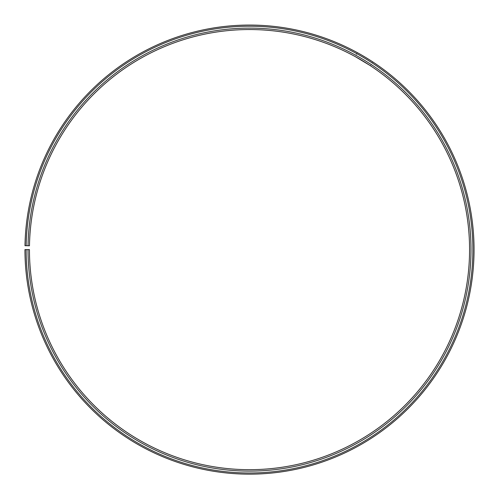 <?xml version="1.0" encoding="UTF-8"?>
<svg xmlns="http://www.w3.org/2000/svg" width="499" height="499" viewBox="0 0 499 499"><rect width="100%" height="100%" fill="white"/><g stroke="black" fill="none" stroke-linecap="round" stroke-linejoin="round"><path stroke-width="0.37" stroke-dasharray="2.5 1.87" d="M28.006 249.612L29.441 249.612A220.065 220.065 0 0 0 358.425 440.829A220.065 220.065 0 0 0 361.744 60.323A220.065 220.065 0 0 0 29.472 245.77L28.038 245.745A221.5 221.5 0 0 1 362.48 59.088A221.5 221.5 0 0 1 359.137 442.077A221.5 221.5 0 0 1 28.006 249.612L24.95 249.612A224.556 224.556 0 0 0 360.646 444.728A224.556 224.556 0 0 0 364.039 56.462A224.556 224.556 0 0 0 24.981 245.689L26.16 245.714A223.377 223.377 0 0 1 363.434 57.472A223.377 223.377 0 0 1 360.066 443.705A223.377 223.377 0 0 1 26.129 249.612M28.038 245.745L26.16 245.714M370.083 65.519L369.185 64.932M358.531 58.452L355.438 56.718M369.878 65.381L370.451 65.762L372.765 61.907M372.217 61.552L357.365 52.657L355.051 56.512M359.673 53.936L366.728 58.077M367.333 58.452L372.192 61.533"/><path stroke-width="0.75" d="M26.129 249.612L24.95 249.612A224.556 224.556 0 0 0 360.646 444.728A224.556 224.556 0 0 0 364.039 56.462A224.556 224.556 0 0 0 24.981 245.689L26.16 245.714A223.377 223.377 0 0 1 363.434 57.472A223.377 223.377 0 0 1 360.066 443.705A223.377 223.377 0 0 1 26.129 249.612L29.441 249.612A220.065 220.065 0 0 0 358.425 440.829A220.065 220.065 0 0 0 361.744 60.323A220.065 220.065 0 0 0 29.472 245.77L28.038 245.745A221.5 221.5 0 0 1 362.48 59.088A221.5 221.5 0 0 1 359.137 442.077A221.5 221.5 0 0 1 28.006 249.612M26.16 245.714L28.038 245.745M370.451 65.762L370.083 65.519M369.185 64.932L358.531 58.452M355.438 56.718L369.878 65.381M357.365 52.657L359.673 53.936M366.728 58.077L367.333 58.452"/></g></svg>
